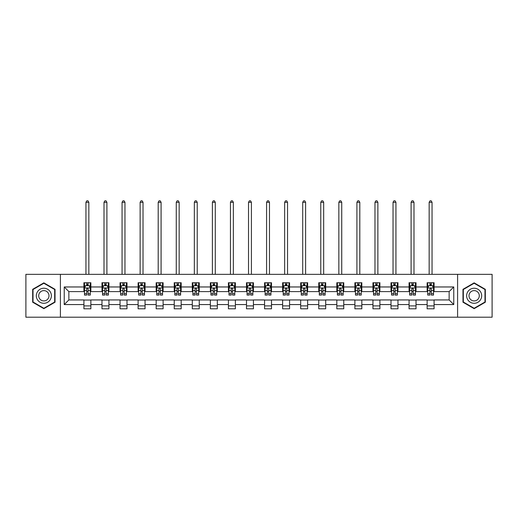 <?xml version="1.0" encoding="UTF-8"?>
<svg xmlns="http://www.w3.org/2000/svg" width="518" height="518" viewBox="0 0 518 518"><rect width="100%" height="100%" fill="white"/><g stroke="black" fill="none" stroke-linecap="round" stroke-linejoin="round"><path stroke-width="0.78" d="M457.595 317.191L492.1 317.191L492.1 274.346L457.595 274.346L457.595 317.191L60.405 317.191L60.405 274.346L25.9 274.346L25.9 317.191L60.405 317.191M457.595 274.346L60.405 274.346M434.084 286.966L434.084 282.737L427.136 282.737L427.136 286.966L416.019 286.966L416.019 282.737L409.071 282.737L409.071 286.966L397.96 286.966L397.96 282.737L391.006 282.737L391.006 286.966L379.895 286.966L379.895 282.737L372.947 282.737L372.947 286.966L361.829 286.966L361.829 282.737L354.882 282.737L354.882 286.966L343.764 286.966L343.764 282.737L336.817 282.737L336.817 286.966L325.699 286.966L325.699 282.737L318.751 282.737L318.751 286.966L307.634 286.966L307.634 282.737L300.686 282.737L300.686 286.966L289.568 286.966L289.568 282.737L282.621 282.737L282.621 286.966L271.503 286.966L271.503 282.737L264.556 282.737L264.556 286.966L253.444 286.966L253.444 282.737L246.497 282.737L246.497 286.966L235.379 286.966L235.379 282.737L228.432 282.737L228.432 286.966L217.314 286.966L217.314 282.737L210.366 282.737L210.366 286.966L199.249 286.966L199.249 282.737L192.301 282.737L192.301 286.966L181.183 286.966L181.183 282.737L174.236 282.737L174.236 286.966L163.118 286.966L163.118 282.737L156.171 282.737L156.171 286.966L145.053 286.966L145.053 282.737L138.105 282.737L138.105 286.966L126.994 286.966L126.994 282.737L120.04 282.737L120.04 286.966L108.929 286.966L108.929 282.737L101.981 282.737L101.981 286.966L90.864 286.966L90.864 282.737L83.916 282.737L83.916 286.966L64.232 286.966L64.232 304.565L68.862 299.935L83.916 299.935L83.916 308.793L90.864 308.793L90.864 299.935L101.981 299.935L101.981 308.793L108.929 308.793L108.929 299.935L120.04 299.935L120.04 308.793L126.994 308.793L126.994 299.935L138.105 299.935L138.105 308.793L145.053 308.793L145.053 299.935L156.171 299.935L156.171 308.793L163.118 308.793L163.118 299.935L174.236 299.935L174.236 308.793L181.183 308.793L181.183 299.935L192.301 299.935L192.301 308.793L199.249 308.793L199.249 299.935L210.366 299.935L210.366 308.793L217.314 308.793L217.314 299.935L228.432 299.935L228.432 308.793L235.379 308.793L235.379 299.935L246.497 299.935L246.497 308.793L253.444 308.793L253.444 299.935L264.556 299.935L264.556 308.793L271.503 308.793L271.503 299.935L282.621 299.935L282.621 308.793L289.568 308.793L289.568 299.935L300.686 299.935L300.686 308.793L307.634 308.793L307.634 299.935L318.751 299.935L318.751 308.793L325.699 308.793L325.699 299.935L336.817 299.935L336.817 308.793L343.764 308.793L343.764 299.935L354.882 299.935L354.882 308.793L361.829 308.793L361.829 299.935L372.947 299.935L372.947 308.793L379.895 308.793L379.895 299.935L391.006 299.935L391.006 308.793L397.96 308.793L397.96 299.935L409.071 299.935L409.071 308.793L416.019 308.793L416.019 299.935L427.136 299.935L427.136 308.793L434.084 308.793L434.084 299.935L449.138 299.935L449.138 291.595L434.084 291.595L434.084 286.966L453.768 286.966L453.768 304.565L434.084 304.565M427.136 304.565L416.019 304.565M409.071 304.565L397.96 304.565M391.006 304.565L379.895 304.565M372.947 304.565L361.829 304.565M354.882 304.565L343.764 304.565M336.817 304.565L325.699 304.565M318.751 304.565L307.634 304.565M300.686 304.565L289.568 304.565M282.621 304.565L271.503 304.565M264.556 304.565L253.444 304.565M246.497 304.565L235.379 304.565M228.432 304.565L217.314 304.565M210.366 304.565L199.249 304.565M192.301 304.565L181.183 304.565M174.236 304.565L163.118 304.565M156.171 304.565L145.053 304.565M138.105 304.565L126.994 304.565M120.04 304.565L108.929 304.565M101.981 304.565L90.864 304.565M83.916 304.565L64.232 304.565M427.136 286.966L427.136 291.595L416.019 291.595L416.019 286.966M409.071 286.966L409.071 291.595L397.96 291.595L397.96 286.966M391.006 286.966L391.006 291.595L379.895 291.595L379.895 286.966M372.947 286.966L372.947 291.595L361.829 291.595L361.829 286.966M354.882 286.966L354.882 291.595L343.764 291.595L343.764 286.966M336.817 286.966L336.817 291.595L325.699 291.595L325.699 286.966M318.751 286.966L318.751 291.595L307.634 291.595L307.634 286.966M300.686 286.966L300.686 291.595L289.568 291.595L289.568 286.966M282.621 286.966L282.621 291.595L271.503 291.595L271.503 286.966M264.556 286.966L264.556 291.595L253.444 291.595L253.444 286.966M246.497 286.966L246.497 291.595L235.379 291.595L235.379 286.966M228.432 286.966L228.432 291.595L217.314 291.595L217.314 286.966M210.366 286.966L210.366 291.595L199.249 291.595L199.249 286.966M192.301 286.966L192.301 291.595L181.183 291.595L181.183 286.966M174.236 286.966L174.236 291.595L163.118 291.595L163.118 286.966M156.171 286.966L156.171 291.595L145.053 291.595L145.053 286.966M138.105 286.966L138.105 291.595L126.994 291.595L126.994 286.966M120.04 286.966L120.04 291.595L108.929 291.595L108.929 286.966M101.981 286.966L101.981 291.595L90.864 291.595L90.864 286.966M83.916 286.966L83.916 291.595L68.862 291.595L64.232 286.966M68.862 291.595L68.862 299.935M453.768 304.565L449.138 299.935M449.138 291.595L453.768 286.966M83.916 285.632L84.492 285.632M86.694 285.632L88.086 285.632M90.281 285.632L90.864 285.632M83.916 291.479L84.492 291.479M86.694 291.479L88.086 291.479M90.281 291.479L90.864 291.479M83.916 300.051L90.864 300.051M83.916 305.898L90.864 305.898M101.981 300.051L108.929 300.051M101.981 305.898L108.929 305.898M101.981 285.632L102.558 285.632M104.759 285.632L106.145 285.632M108.346 285.632L108.929 285.632M101.981 291.479L102.558 291.479M104.759 291.479L106.145 291.479M108.346 291.479L108.929 291.479M120.04 300.051L126.994 300.051M120.04 305.898L126.994 305.898M120.04 285.632L120.623 285.632M122.824 285.632L124.21 285.632M126.411 285.632L126.994 285.632M120.04 291.479L120.623 291.479M122.824 291.479L124.21 291.479M126.411 291.479L126.994 291.479M138.105 300.051L145.053 300.051M138.105 305.898L145.053 305.898M138.105 285.632L138.688 285.632M140.89 285.632L142.275 285.632M144.477 285.632L145.053 285.632M138.105 291.479L138.688 291.479M140.89 291.479L142.275 291.479M144.477 291.479L145.053 291.479M156.171 300.051L163.118 300.051M156.171 305.898L163.118 305.898M156.171 285.632L156.753 285.632M158.948 285.632L160.34 285.632M162.542 285.632L163.118 285.632M156.171 291.479L156.753 291.479M158.948 291.479L160.34 291.479M162.542 291.479L163.118 291.479M174.236 300.051L181.183 300.051M174.236 305.898L181.183 305.898M174.236 285.632L174.819 285.632M177.014 285.632L178.406 285.632M180.607 285.632L181.183 285.632M174.236 291.479L174.819 291.479M177.014 291.479L178.406 291.479M180.607 291.479L181.183 291.479M192.301 300.051L199.249 300.051M192.301 305.898L199.249 305.898M192.301 285.632L192.877 285.632M195.079 285.632L196.471 285.632M198.672 285.632L199.249 285.632M192.301 291.479L192.877 291.479M195.079 291.479L196.471 291.479M198.672 291.479L199.249 291.479M210.366 300.051L217.314 300.051M210.366 305.898L217.314 305.898M210.366 285.632L210.943 285.632M213.144 285.632L214.536 285.632M216.731 285.632L217.314 285.632M210.366 291.479L210.943 291.479M213.144 291.479L214.536 291.479M216.731 291.479L217.314 291.479M228.432 300.051L235.379 300.051M228.432 305.898L235.379 305.898M228.432 285.632L229.008 285.632M231.209 285.632L232.601 285.632M234.796 285.632L235.379 285.632M228.432 291.479L229.008 291.479M231.209 291.479L232.601 291.479M234.796 291.479L235.379 291.479M246.497 300.051L253.444 300.051M246.497 305.898L253.444 305.898M246.497 285.632L247.073 285.632M249.275 285.632L250.66 285.632M252.862 285.632L253.444 285.632M246.497 291.479L247.073 291.479M249.275 291.479L250.66 291.479M252.862 291.479L253.444 291.479M264.556 300.051L271.503 300.051M264.556 305.898L271.503 305.898M264.556 285.632L265.138 285.632M267.34 285.632L268.725 285.632M270.927 285.632L271.503 285.632M264.556 291.479L265.138 291.479M267.34 291.479L268.725 291.479M270.927 291.479L271.503 291.479M282.621 300.051L289.568 300.051M282.621 305.898L289.568 305.898M282.621 285.632L283.204 285.632M285.399 285.632L286.791 285.632M288.992 285.632L289.568 285.632M282.621 291.479L283.204 291.479M285.399 291.479L286.791 291.479M288.992 291.479L289.568 291.479M300.686 300.051L307.634 300.051M300.686 305.898L307.634 305.898M300.686 285.632L301.269 285.632M303.464 285.632L304.856 285.632M307.057 285.632L307.634 285.632M300.686 291.479L301.269 291.479M303.464 291.479L304.856 291.479M307.057 291.479L307.634 291.479M318.751 300.051L325.699 300.051M318.751 305.898L325.699 305.898M318.751 285.632L319.328 285.632M321.529 285.632L322.921 285.632M325.123 285.632L325.699 285.632M318.751 291.479L319.328 291.479M321.529 291.479L322.921 291.479M325.123 291.479L325.699 291.479M336.817 300.051L343.764 300.051M336.817 305.898L343.764 305.898M336.817 285.632L337.393 285.632M339.594 285.632L340.986 285.632M343.181 285.632L343.764 285.632M336.817 291.479L337.393 291.479M339.594 291.479L340.986 291.479M343.181 291.479L343.764 291.479M354.882 300.051L361.829 300.051M354.882 305.898L361.829 305.898M354.882 285.632L355.458 285.632M357.66 285.632L359.052 285.632M361.247 285.632L361.829 285.632M354.882 291.479L355.458 291.479M357.66 291.479L359.052 291.479M361.247 291.479L361.829 291.479M372.947 300.051L379.895 300.051M372.947 305.898L379.895 305.898M372.947 285.632L373.523 285.632M375.725 285.632L377.11 285.632M379.312 285.632L379.895 285.632M372.947 291.479L373.523 291.479M375.725 291.479L377.11 291.479M379.312 291.479L379.895 291.479M391.006 300.051L397.96 300.051M391.006 305.898L397.96 305.898M391.006 285.632L391.589 285.632M393.79 285.632L395.176 285.632M397.377 285.632L397.96 285.632M391.006 291.479L391.589 291.479M393.79 291.479L395.176 291.479M397.377 291.479L397.96 291.479M409.071 300.051L416.019 300.051M409.071 305.898L416.019 305.898M409.071 285.632L409.654 285.632M411.855 285.632L413.241 285.632M415.442 285.632L416.019 285.632M409.071 291.479L409.654 291.479M411.855 291.479L413.241 291.479M415.442 291.479L416.019 291.479M427.136 300.051L434.084 300.051M427.136 305.898L434.084 305.898M427.136 285.632L427.719 285.632M429.914 285.632L431.306 285.632M433.508 285.632L434.084 285.632M427.136 291.479L427.719 291.479M429.914 291.479L431.306 291.479M433.508 291.479L434.084 291.479M43.849 308.67L55.025 302.214L55.025 289.316L43.849 282.86L32.673 289.316L32.673 302.214L43.849 308.67M485.327 289.316L474.151 282.86L462.975 289.316L462.975 302.214L474.151 308.67L485.327 302.214L485.327 289.316M88.086 284.246L86.694 284.246M90.281 293.622L88.086 293.622L88.086 295.072L90.281 295.072L90.281 288.008L89.128 285.69L85.651 285.69L84.492 288.008L84.492 295.072L86.694 295.072L86.694 293.622L84.492 293.622M84.492 288.008L84.492 282.737M90.281 288.008L90.281 282.737M86.694 285.69L86.694 282.737M88.086 282.737L88.086 285.69M88.086 293.622L88.086 288.876C87.62 287.982 87.16 287.982 86.694 288.876L86.694 293.622M88.837 274.346L88.837 202.318L85.943 202.318L85.943 274.346M85.943 202.318L86.81 200.809L87.969 200.809L88.837 202.318M50.369 299.527A7.524 7.524 0 0 0 47.611 289.245A7.524 7.524 0 0 0 37.328 292.003A7.524 7.524 0 0 0 40.087 302.285A7.524 7.524 0 0 0 50.369 299.527M48.31 298.342A5.154 5.154 0 0 0 46.426 291.304A5.154 5.154 0 0 0 39.387 293.188A5.154 5.154 0 0 0 41.272 300.226A5.154 5.154 0 0 0 48.31 298.342M33.023 302.013L33.023 289.517L43.849 283.262L54.675 289.517L54.675 302.013L43.849 308.268L33.023 302.013M474.151 288.241A7.524 7.524 0 0 0 466.627 295.765A7.524 7.524 0 0 0 474.151 303.295A7.524 7.524 0 0 0 481.675 295.765A7.524 7.524 0 0 0 474.151 288.241M474.151 290.611A5.154 5.154 0 0 0 468.997 295.765A5.154 5.154 0 0 0 474.151 300.919A5.154 5.154 0 0 0 479.305 295.765A5.154 5.154 0 0 0 474.151 290.611M484.977 302.013L474.151 308.268L463.325 302.013L463.325 289.517L474.151 283.262L484.977 289.517L484.977 302.013M106.145 284.246L104.759 284.246M108.346 293.622L106.145 293.622L106.145 295.072L108.346 295.072L108.346 288.008L107.187 285.69L103.717 285.69L102.558 288.008L102.558 295.072L104.759 295.072L104.759 293.622L102.558 293.622M102.558 288.008L102.558 282.737M108.346 288.008L108.346 282.737M104.759 285.69L104.759 282.737M106.145 282.737L106.145 285.69M106.145 293.622L106.145 288.876C105.685 287.982 105.219 287.982 104.759 288.876L104.759 293.622M106.902 274.346L106.902 202.318L104.008 202.318L104.008 274.346M104.008 202.318L104.876 200.809L106.035 200.809L106.902 202.318M124.21 284.246L122.824 284.246M126.411 293.622L124.21 293.622L124.21 295.072L126.411 295.072L126.411 288.008L125.252 285.69L121.782 285.69L120.623 288.008L120.623 295.072L122.824 295.072L122.824 293.622L120.623 293.622M120.623 288.008L120.623 282.737M126.411 288.008L126.411 282.737M122.824 285.69L122.824 282.737M124.21 282.737L124.21 285.69M124.21 293.622L124.21 288.876C123.75 287.982 123.284 287.982 122.824 288.876L122.824 293.622M124.967 274.346L124.967 202.318L122.067 202.318L122.067 274.346M122.067 202.318L122.941 200.809L124.093 200.809L124.967 202.318M142.275 284.246L140.89 284.246M144.477 293.622L142.275 293.622L142.275 295.072L144.477 295.072L144.477 288.008L143.318 285.69L139.847 285.69L138.688 288.008L138.688 295.072L140.89 295.072L140.89 293.622L138.688 293.622M138.688 288.008L138.688 282.737M144.477 288.008L144.477 282.737M140.89 285.69L140.89 282.737M142.275 282.737L142.275 285.69M142.275 293.622L142.275 288.876C141.815 287.982 141.349 287.982 140.89 288.876L140.89 293.622M143.026 274.346L143.026 202.318L140.132 202.318L140.132 274.346M140.132 202.318L141 200.809L142.159 200.809L143.026 202.318M160.34 284.246L158.948 284.246M162.542 293.622L160.34 293.622L160.34 295.072L162.542 295.072L162.542 288.008L161.383 285.69L157.906 285.69L156.753 288.008L156.753 295.072L158.948 295.072L158.948 293.622L156.753 293.622M156.753 288.008L156.753 282.737M162.542 288.008L162.542 282.737M158.948 285.69L158.948 282.737M160.34 282.737L160.34 285.69M160.34 293.622L160.34 288.876C159.881 287.982 159.414 287.982 158.948 288.876L158.948 293.622M161.092 274.346L161.092 202.318L158.197 202.318L158.197 274.346M158.197 202.318L159.065 200.809L160.224 200.809L161.092 202.318M178.406 284.246L177.014 284.246M180.607 293.622L178.406 293.622L178.406 295.072L180.607 295.072L180.607 288.008L179.448 285.69L175.971 285.69L174.819 288.008L174.819 295.072L177.014 295.072L177.014 293.622L174.819 293.622M174.819 288.008L174.819 282.737M180.607 288.008L180.607 282.737M177.014 285.69L177.014 282.737M178.406 282.737L178.406 285.69M178.406 293.622L178.406 288.876C177.939 287.982 177.48 287.982 177.014 288.876L177.014 293.622M179.157 274.346L179.157 202.318L176.262 202.318L176.262 274.346M176.262 202.318L177.13 200.809L178.289 200.809L179.157 202.318M196.471 284.246L195.079 284.246M198.672 293.622L196.471 293.622L196.471 295.072L198.672 295.072L198.672 288.008L197.513 285.69L194.036 285.69L192.877 288.008L192.877 295.072L195.079 295.072L195.079 293.622L192.877 293.622M192.877 288.008L192.877 282.737M198.672 288.008L198.672 282.737M195.079 285.69L195.079 282.737M196.471 282.737L196.471 285.69M196.471 293.622L196.471 288.876C196.005 287.982 195.545 287.982 195.079 288.876L195.079 293.622M197.222 274.346L197.222 202.318L194.328 202.318L194.328 274.346M194.328 202.318L195.195 200.809L196.354 200.809L197.222 202.318M214.536 284.246L213.144 284.246M216.731 293.622L214.536 293.622L214.536 295.072L216.731 295.072L216.731 288.008L215.579 285.69L212.102 285.69L210.943 288.008L210.943 295.072L213.144 295.072L213.144 293.622L210.943 293.622M210.943 288.008L210.943 282.737M216.731 288.008L216.731 282.737M213.144 285.69L213.144 282.737M214.536 282.737L214.536 285.69M214.536 293.622L214.536 288.876C214.07 287.982 213.61 287.982 213.144 288.876L213.144 293.622M215.287 274.346L215.287 202.318L212.393 202.318L212.393 274.346M212.393 202.318L213.261 200.809L214.42 200.809L215.287 202.318M232.601 284.246L231.209 284.246M234.796 293.622L232.601 293.622L232.601 295.072L234.796 295.072L234.796 288.008L233.637 285.69L230.167 285.69L229.008 288.008L229.008 295.072L231.209 295.072L231.209 293.622L229.008 293.622M229.008 288.008L229.008 282.737M234.796 288.008L234.796 282.737M231.209 285.69L231.209 282.737M232.601 282.737L232.601 285.69M232.601 293.622L232.601 288.876C232.135 287.982 231.675 287.982 231.209 288.876L231.209 293.622M233.353 274.346L233.353 202.318L230.458 202.318L230.458 274.346M230.458 202.318L231.326 200.809L232.485 200.809L233.353 202.318M250.66 284.246L249.275 284.246M252.862 293.622L250.66 293.622L250.66 295.072L252.862 295.072L252.862 288.008L251.703 285.69L248.232 285.69L247.073 288.008L247.073 295.072L249.275 295.072L249.275 293.622L247.073 293.622M247.073 288.008L247.073 282.737M252.862 288.008L252.862 282.737M249.275 285.69L249.275 282.737M250.66 282.737L250.66 285.69M250.66 293.622L250.66 288.876C250.2 287.982 249.734 287.982 249.275 288.876L249.275 293.622M251.418 274.346L251.418 202.318L248.523 202.318L248.523 274.346M248.523 202.318L249.391 200.809L250.544 200.809L251.418 202.318M268.725 284.246L267.34 284.246M270.927 293.622L268.725 293.622L268.725 295.072L270.927 295.072L270.927 288.008L269.768 285.69L266.297 285.69L265.138 288.008L265.138 295.072L267.34 295.072L267.34 293.622L265.138 293.622M265.138 288.008L265.138 282.737M270.927 288.008L270.927 282.737M267.34 285.69L267.34 282.737M268.725 282.737L268.725 285.69M268.725 293.622L268.725 288.876C268.266 287.982 267.8 287.982 267.34 288.876L267.34 293.622M269.477 274.346L269.477 202.318L266.582 202.318L266.582 274.346M266.582 202.318L267.456 200.809L268.609 200.809L269.477 202.318M286.791 284.246L285.399 284.246M288.992 293.622L286.791 293.622L286.791 295.072L288.992 295.072L288.992 288.008L287.833 285.69L284.363 285.69L283.204 288.008L283.204 295.072L285.399 295.072L285.399 293.622L283.204 293.622M283.204 288.008L283.204 282.737M288.992 288.008L288.992 282.737M285.399 285.69L285.399 282.737M286.791 282.737L286.791 285.69M286.791 293.622L286.791 288.876C286.331 287.982 285.865 287.982 285.399 288.876L285.399 293.622M287.542 274.346L287.542 202.318L284.647 202.318L284.647 274.346M284.647 202.318L285.515 200.809L286.674 200.809L287.542 202.318M304.856 284.246L303.464 284.246M307.057 293.622L304.856 293.622L304.856 295.072L307.057 295.072L307.057 288.008L305.898 285.69L302.421 285.69L301.269 288.008L301.269 295.072L303.464 295.072L303.464 293.622L301.269 293.622M301.269 288.008L301.269 282.737M307.057 288.008L307.057 282.737M303.464 285.69L303.464 282.737M304.856 282.737L304.856 285.69M304.856 293.622L304.856 288.876C304.396 287.982 303.93 287.982 303.464 288.876L303.464 293.622M305.607 274.346L305.607 202.318L302.713 202.318L302.713 274.346M302.713 202.318L303.58 200.809L304.739 200.809L305.607 202.318M322.921 284.246L321.529 284.246M325.123 293.622L322.921 293.622L322.921 295.072L325.123 295.072L325.123 288.008L323.964 285.69L320.487 285.69L319.328 288.008L319.328 295.072L321.529 295.072L321.529 293.622L319.328 293.622M319.328 288.008L319.328 282.737M325.123 288.008L325.123 282.737M321.529 285.69L321.529 282.737M322.921 282.737L322.921 285.69M322.921 293.622L322.921 288.876C322.455 287.982 321.995 287.982 321.529 288.876L321.529 293.622M323.672 274.346L323.672 202.318L320.778 202.318L320.778 274.346M320.778 202.318L321.646 200.809L322.805 200.809L323.672 202.318M340.986 284.246L339.594 284.246M343.181 293.622L340.986 293.622L340.986 295.072L343.181 295.072L343.181 288.008L342.029 285.69L338.552 285.69L337.393 288.008L337.393 295.072L339.594 295.072L339.594 293.622L337.393 293.622M337.393 288.008L337.393 282.737M343.181 288.008L343.181 282.737M339.594 285.69L339.594 282.737M340.986 282.737L340.986 285.69M340.986 293.622L340.986 288.876C340.52 287.982 340.061 287.982 339.594 288.876L339.594 293.622M341.738 274.346L341.738 202.318L338.843 202.318L338.843 274.346M338.843 202.318L339.711 200.809L340.87 200.809L341.738 202.318M359.052 284.246L357.66 284.246M361.247 293.622L359.052 293.622L359.052 295.072L361.247 295.072L361.247 288.008L360.094 285.69L356.617 285.69L355.458 288.008L355.458 295.072L357.66 295.072L357.66 293.622L355.458 293.622M355.458 288.008L355.458 282.737M361.247 288.008L361.247 282.737M357.66 285.69L357.66 282.737M359.052 282.737L359.052 285.69M359.052 293.622L359.052 288.876C358.585 287.982 358.126 287.982 357.66 288.876L357.66 293.622M359.803 274.346L359.803 202.318L356.908 202.318L356.908 274.346M356.908 202.318L357.776 200.809L358.935 200.809L359.803 202.318M377.11 284.246L375.725 284.246M379.312 293.622L377.11 293.622L377.11 295.072L379.312 295.072L379.312 288.008L378.153 285.69L374.682 285.69L373.523 288.008L373.523 295.072L375.725 295.072L375.725 293.622L373.523 293.622M373.523 288.008L373.523 282.737M379.312 288.008L379.312 282.737M375.725 285.69L375.725 282.737M377.11 282.737L377.11 285.69M377.11 293.622L377.11 288.876C376.651 287.982 376.185 287.982 375.725 288.876L375.725 293.622M377.868 274.346L377.868 202.318L374.974 202.318L374.974 274.346M374.974 202.318L375.841 200.809L377 200.809L377.868 202.318M395.176 284.246L393.79 284.246M397.377 293.622L395.176 293.622L395.176 295.072L397.377 295.072L397.377 288.008L396.218 285.69L392.748 285.69L391.589 288.008L391.589 295.072L393.79 295.072L393.79 293.622L391.589 293.622M391.589 288.008L391.589 282.737M397.377 288.008L397.377 282.737M393.79 285.69L393.79 282.737M395.176 282.737L395.176 285.69M395.176 293.622L395.176 288.876C394.716 287.982 394.25 287.982 393.79 288.876L393.79 293.622M395.933 274.346L395.933 202.318L393.032 202.318L393.032 274.346M393.032 202.318L393.907 200.809L395.059 200.809L395.933 202.318M413.241 284.246L411.855 284.246M415.442 293.622L413.241 293.622L413.241 295.072L415.442 295.072L415.442 288.008L414.283 285.69L410.813 285.69L409.654 288.008L409.654 295.072L411.855 295.072L411.855 293.622L409.654 293.622M409.654 288.008L409.654 282.737M415.442 288.008L415.442 282.737M411.855 285.69L411.855 282.737M413.241 282.737L413.241 285.69M413.241 293.622L413.241 288.876C412.781 287.982 412.315 287.982 411.855 288.876L411.855 293.622M413.992 274.346L413.992 202.318L411.098 202.318L411.098 274.346M411.098 202.318L411.965 200.809L413.124 200.809L413.992 202.318M431.306 284.246L429.914 284.246M433.508 293.622L431.306 293.622L431.306 295.072L433.508 295.072L433.508 288.008L432.349 285.69L428.872 285.69L427.719 288.008L427.719 295.072L429.914 295.072L429.914 293.622L427.719 293.622M427.719 288.008L427.719 282.737M433.508 288.008L433.508 282.737M429.914 285.69L429.914 282.737M431.306 282.737L431.306 285.69M431.306 293.622L431.306 288.876C430.846 287.982 430.38 287.982 429.914 288.876L429.914 293.622M432.057 274.346L432.057 202.318L429.163 202.318L429.163 274.346M429.163 202.318L430.031 200.809L431.19 200.809L432.057 202.318M90.255 287.95L84.525 287.95M84.492 285.832L85.58 285.832M89.193 285.832L90.281 285.832M86.694 290.514L84.492 290.514M90.281 290.514L88.086 290.514M88.086 284.978L86.694 284.978M108.32 287.95L102.59 287.95M102.558 285.832L103.645 285.832M107.258 285.832L108.346 285.832M104.759 290.514L102.558 290.514M108.346 290.514L106.145 290.514M106.145 284.978L104.759 284.978M126.386 287.95L120.649 287.95M120.623 285.832L121.711 285.832M125.324 285.832L126.411 285.832M122.824 290.514L120.623 290.514M126.411 290.514L124.21 290.514M124.21 284.978L122.824 284.978M144.444 287.95L138.714 287.95M138.688 285.832L139.776 285.832M143.389 285.832L144.477 285.832M140.89 290.514L138.688 290.514M144.477 290.514L142.275 290.514M142.275 284.978L140.89 284.978M162.51 287.95L156.779 287.95M156.753 285.832L157.841 285.832M161.454 285.832L162.542 285.832M158.948 290.514L156.753 290.514M162.542 290.514L160.34 290.514M160.34 284.978L158.948 284.978M180.575 287.95L174.844 287.95M174.819 285.832L175.906 285.832M179.519 285.832L180.607 285.832M177.014 290.514L174.819 290.514M180.607 290.514L178.406 290.514M178.406 284.978L177.014 284.978M198.64 287.95L192.91 287.95M192.877 285.832L193.965 285.832M197.578 285.832L198.672 285.832M195.079 290.514L192.877 290.514M198.672 290.514L196.471 290.514M196.471 284.978L195.079 284.978M216.705 287.95L210.975 287.95M210.943 285.832L212.03 285.832M215.643 285.832L216.731 285.832M213.144 290.514L210.943 290.514M216.731 290.514L214.536 290.514M214.536 284.978L213.144 284.978M234.771 287.95L229.04 287.95M229.008 285.832L230.096 285.832M233.709 285.832L234.796 285.832M231.209 290.514L229.008 290.514M234.796 290.514L232.601 290.514M232.601 284.978L231.209 284.978M252.836 287.95L247.099 287.95M247.073 285.832L248.161 285.832M251.774 285.832L252.862 285.832M249.275 290.514L247.073 290.514M252.862 290.514L250.66 290.514M250.66 284.978L249.275 284.978M270.901 287.95L265.164 287.95M265.138 285.832L266.226 285.832M269.839 285.832L270.927 285.832M267.34 290.514L265.138 290.514M270.927 290.514L268.725 290.514M268.725 284.978L267.34 284.978M288.96 287.95L283.229 287.95M283.204 285.832L284.291 285.832M287.904 285.832L288.992 285.832M285.399 290.514L283.204 290.514M288.992 290.514L286.791 290.514M286.791 284.978L285.399 284.978M307.025 287.95L301.295 287.95M301.269 285.832L302.357 285.832M305.97 285.832L307.057 285.832M303.464 290.514L301.269 290.514M307.057 290.514L304.856 290.514M304.856 284.978L303.464 284.978M325.09 287.95L319.36 287.95M319.328 285.832L320.422 285.832M324.035 285.832L325.123 285.832M321.529 290.514L319.328 290.514M325.123 290.514L322.921 290.514M322.921 284.978L321.529 284.978M343.156 287.95L337.425 287.95M337.393 285.832L338.481 285.832M342.094 285.832L343.181 285.832M339.594 290.514L337.393 290.514M343.181 290.514L340.986 290.514M340.986 284.978L339.594 284.978M361.221 287.95L355.49 287.95M355.458 285.832L356.546 285.832M360.159 285.832L361.247 285.832M357.66 290.514L355.458 290.514M361.247 290.514L359.052 290.514M359.052 284.978L357.66 284.978M379.286 287.95L373.556 287.95M373.523 285.832L374.611 285.832M378.224 285.832L379.312 285.832M375.725 290.514L373.523 290.514M379.312 290.514L377.11 290.514M377.11 284.978L375.725 284.978M397.351 287.95L391.614 287.95M391.589 285.832L392.676 285.832M396.289 285.832L397.377 285.832M393.79 290.514L391.589 290.514M397.377 290.514L395.176 290.514M395.176 284.978L393.79 284.978M415.41 287.95L409.68 287.95M409.654 285.832L410.742 285.832M414.355 285.832L415.442 285.832M411.855 290.514L409.654 290.514M415.442 290.514L413.241 290.514M413.241 284.978L411.855 284.978M433.475 287.95L427.745 287.95M427.719 285.832L428.807 285.832M432.42 285.832L433.508 285.832M429.914 290.514L427.719 290.514M433.508 290.514L431.306 290.514M431.306 284.978L429.914 284.978"/></g></svg>
